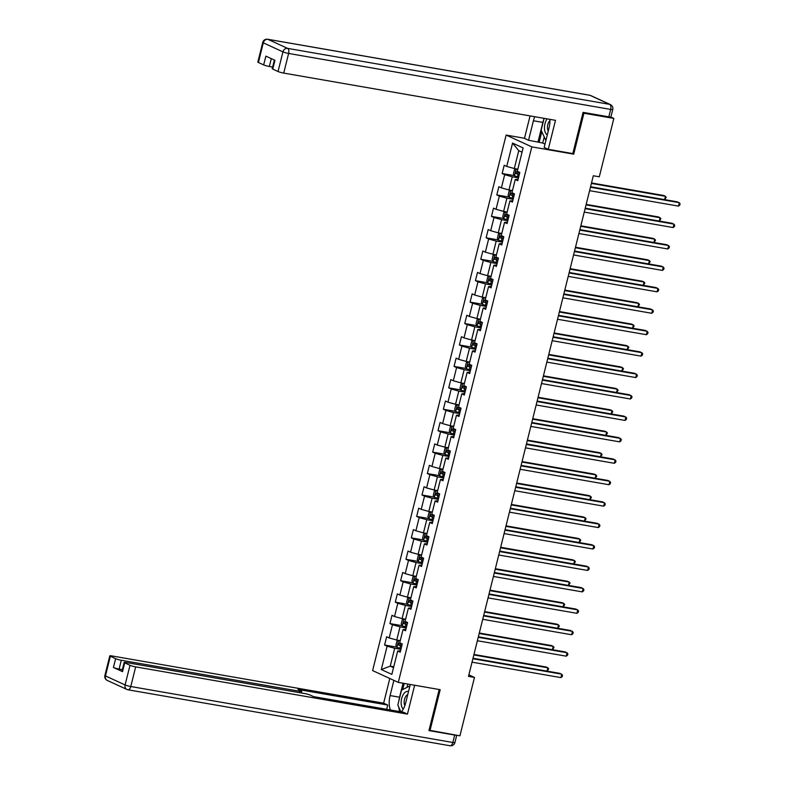 <?xml version="1.0" encoding="UTF-8"?>
<svg xmlns="http://www.w3.org/2000/svg" width="785" height="785" viewBox="0 0 785 785"><rect width="100%" height="100%" fill="white"/><g stroke="black" fill="none" stroke-linecap="round" stroke-linejoin="round"><path stroke-width="1.18" d="M506.129 135.069L372.61 670.586L398.289 682.401L531.808 146.874L506.129 135.069L524.488 138.258M400.576 650.736L397.681 651.03L400.213 652.198L402.263 643.955L399.732 642.787L403.019 629.599L405.551 630.757L407.611 622.515L405.08 621.357L408.367 608.169L410.898 609.327L412.949 601.084L410.418 599.926L413.705 586.729L416.236 587.896L418.297 579.654L415.765 578.486L419.053 565.298L421.584 566.466L423.635 558.223L421.103 557.056L424.391 543.868L426.932 545.035L428.983 536.793L426.451 535.625L429.738 522.437L432.27 523.605L434.331 515.362L431.789 514.195L435.086 501.007L437.618 502.174L439.669 493.922L437.137 492.764L440.424 479.576L442.956 480.734L445.016 472.491L442.485 471.334L445.772 458.146L448.304 459.303L450.354 451.061L447.823 449.893L451.11 436.705L453.642 437.873L455.702 429.63L453.171 428.463L456.458 415.275L458.989 416.442L461.04 408.2L458.509 407.032L461.796 393.844L464.337 395.012L466.388 386.769L463.856 385.602L467.144 372.414L469.675 373.582L471.736 365.339L469.195 364.171L472.491 350.983L475.023 352.141L477.074 343.899L474.542 342.741L477.829 329.553L480.361 330.711L482.422 322.468L479.89 321.31L483.177 308.113L485.709 309.28L487.76 301.038L485.228 299.87L488.515 286.682L491.047 287.85L493.108 279.607L490.576 278.439L493.863 265.251L496.395 266.419L498.446 258.177L495.914 257.009L499.201 243.821L501.743 244.989L503.793 236.746L501.262 235.578L504.549 222.39L507.081 223.558L509.141 215.306L506.6 214.148L509.897 200.96L512.428 202.118L514.479 193.875L511.948 192.718L515.235 179.53L517.766 180.687L519.827 172.445L517.295 171.277L523.114 147.923L512.566 143.076L518.757 150.681L514.303 168.539L517.825 169.148M397.681 651.03L391.852 674.384L381.304 669.536L387.123 646.183L384.591 645.015L396.817 647.144M512.566 143.076L506.737 166.43L504.206 165.272L502.155 173.514L504.686 174.672L501.399 187.86L498.867 186.702L496.807 194.945L499.338 196.103L496.051 209.301L493.52 208.133L491.469 216.375L494 217.543L490.713 230.731L488.182 229.563L486.121 237.806L488.653 238.974L485.365 252.162L482.834 250.994L480.773 259.236L483.315 260.404L480.027 273.592L477.486 272.424L475.435 280.667L477.967 281.835L474.68 295.023L472.148 293.855L470.087 302.107L472.629 303.265L469.332 316.453L466.8 315.295L464.749 323.538L467.281 324.696L463.994 337.884L461.462 336.726L459.402 344.968L461.933 346.136L458.646 359.324L456.114 358.156L454.064 366.399L456.595 367.566L453.308 380.754L450.776 379.587L448.716 387.829L451.247 388.997L447.96 402.185L445.429 401.017L443.368 409.26L445.909 410.427L442.622 423.615L440.081 422.448L438.03 430.69L440.562 431.858L437.274 445.046L434.743 443.888L432.682 452.131L435.224 453.288L431.927 466.476L429.395 465.319L427.344 473.561L429.876 474.719L426.589 487.917L424.057 486.749L421.996 494.992L424.528 496.159L421.241 509.347L418.709 508.18L416.658 516.422L419.19 517.59L415.903 530.778L413.371 529.61L411.311 537.853L413.842 539.02L410.555 552.208L408.023 551.041L405.963 559.283L408.504 560.451L405.217 573.639L402.676 572.471L400.625 580.723L403.156 581.881L399.869 595.069L397.338 593.911L395.277 602.154L397.818 603.312L394.521 616.5L391.99 615.342L389.939 623.584L392.471 624.742L389.183 637.94L386.652 636.772L384.591 645.015M572.275 153.497L573.717 154.154L583.922 113.217L613.85 118.417L599.298 176.802L593.313 175.761L468.488 676.395L474.474 677.435L468.871 674.855M403.019 629.599L405.914 629.305M400.262 640.658L396.749 640.04L400.036 626.852L406.257 627.941M389.183 637.94L396.749 640.04M392.471 624.742L400.036 626.852M408.367 608.169L411.262 607.875M405.609 619.228L402.087 618.609L405.384 605.421L411.605 606.501M394.521 616.5L402.087 618.609M397.818 603.312L405.384 605.421M413.705 586.729L416.599 586.444M410.947 597.787L407.435 597.179L410.722 583.991L416.943 585.07M399.869 595.069L407.435 597.179M403.156 581.881L410.722 583.991M419.053 565.298L421.947 565.014M416.295 576.357L412.782 575.748L416.07 562.56L422.291 563.64M405.217 573.639L412.782 575.748M408.504 560.451L416.07 562.56M424.391 543.868L427.295 543.583M421.633 554.926L418.12 554.318L421.408 541.13L427.629 542.209M410.555 552.208L418.12 554.318M413.842 539.02L421.408 541.13M429.738 522.437L432.633 522.143M426.981 533.496L423.468 532.887L426.755 519.699L432.977 520.779M415.903 530.778L423.468 532.887M419.19 517.59L426.755 519.699M435.086 501.007L437.981 500.712M432.329 512.065L428.806 511.457L432.093 498.259L438.324 499.348M421.241 509.347L428.806 511.457M424.528 496.159L432.093 498.259M440.424 479.576L443.319 479.282M437.667 490.635L434.154 490.017L437.441 476.829L443.662 477.918M426.589 487.917L434.154 490.017M429.876 474.719L437.441 476.829M445.772 458.146L448.667 457.851M443.015 469.204L439.492 468.586L442.789 455.398L449.01 456.477M431.927 466.476L439.492 468.586M435.224 453.288L442.789 455.398M451.11 436.705L454.005 436.421M448.353 447.764L444.84 447.156L448.127 433.968L454.348 435.047M437.274 445.046L444.84 447.156M440.562 431.858L448.127 433.968M456.458 415.275L459.353 414.99M453.701 426.334L450.188 425.725L453.475 412.537L459.696 413.616M442.622 423.615L450.188 425.725M445.909 410.427L453.475 412.537M461.796 393.844L464.7 393.55M459.039 404.903L455.526 404.295L458.813 391.107L465.034 392.186M447.96 402.185L455.526 404.295M451.247 388.997L458.813 391.107M467.144 372.414L470.038 372.119M464.386 383.472L460.873 382.864L464.161 369.676L470.382 370.755M453.308 380.754L460.873 382.864M456.595 367.566L464.161 369.676M472.491 350.983L475.386 350.689M469.734 362.042L466.212 361.434L469.499 348.236L475.73 349.325M458.646 359.324L466.212 361.434M461.933 346.136L469.499 348.236M477.829 329.553L480.724 329.258M475.072 340.611L471.559 339.993L474.846 326.805L481.068 327.885M463.994 337.884L471.559 339.993M467.281 324.696L474.846 326.805M483.177 308.113L486.072 307.828M480.42 319.171L476.897 318.563L480.194 305.375L486.415 306.454M469.332 316.453L476.897 318.563M472.629 303.265L480.194 305.375M488.515 286.682L491.41 286.397M485.758 297.741L482.245 297.132L485.532 283.944L491.753 285.024M474.68 295.023L482.245 297.132M477.967 281.835L485.532 283.944M493.863 265.251L496.758 264.967M491.106 276.31L487.593 275.702L490.88 262.514L497.101 263.593M480.027 273.592L487.593 275.702M483.315 260.404L490.88 262.514M499.201 243.821L502.106 243.527M496.444 254.88L492.931 254.271L496.218 241.083L502.439 242.163M485.365 252.162L492.931 254.271M488.653 238.974L496.218 241.083M504.549 222.39L507.444 222.096M501.792 233.449L498.279 232.841L501.566 219.643L507.787 220.732M490.713 230.731L498.279 232.841M494 217.543L501.566 219.643M509.897 200.96L512.791 200.666M507.139 212.019L503.617 211.4L506.904 198.212L513.135 199.302M496.051 209.301L503.617 211.4M499.338 196.103L506.904 198.212M515.235 179.53L518.129 179.235M512.477 190.588L508.965 189.97L512.252 176.782L518.473 177.861M501.399 187.86L508.965 189.97M504.686 174.672L512.252 176.782M506.737 166.43L514.303 168.539M583.922 113.217L582.99 112.785M613.85 118.417L610.779 117.004M429.052 730.187L459.922 735.82L474.474 677.435M429.984 730.619L440.189 689.681L398.289 682.401M573.717 154.154L531.808 146.874M522.054 152.192L518.757 150.681M393.756 666.759L390.243 666.151L393.53 667.662M400.919 649.372L394.688 648.292L390.243 666.151L381.304 669.536M387.123 646.183L394.688 648.292M502.155 173.514L514.381 175.634M496.807 194.945L509.033 197.064M491.469 216.375L503.695 218.495M486.121 237.806L498.347 239.935M480.773 259.236L493 261.366M475.435 280.667L487.662 282.796M470.087 302.107L482.314 304.227M464.749 323.538L476.976 325.657M459.402 344.968L471.628 347.088M454.064 366.399L466.29 368.528M448.716 387.829L460.942 389.959M443.368 409.26L455.604 411.389M438.03 430.69L450.256 432.82M432.682 452.131L444.909 454.25M427.344 473.561L439.571 475.681M421.996 494.992L434.223 497.111M416.658 516.422L428.885 518.551M411.311 537.853L423.537 539.982M405.963 559.283L418.199 561.412M400.625 580.723L412.851 582.843M395.277 602.154L407.503 604.273M389.939 623.584L402.165 625.704M590.448 187.232L679.329 202.677L678.466 206.112L589.594 190.667M590.565 186.751L677.592 201.882L680.104 203.737L679.761 205.111L678.466 206.112M517.796 169.256L516.196 168.971L514.469 169.707L513.439 173.828L514.489 175.84L518.669 177.096M516.196 168.971L517.727 169.521M664.61 199.625L665.444 196.299L663.708 195.494L591.517 182.954M519.729 172.837L516.216 171.846L515.804 173.495L519.317 174.486M519.366 174.27L517.531 173.799L517.943 172.15M664.699 199.635L666.22 197.359L665.444 196.299L591.399 183.425M547.125 118.878A9.263 4.847 -80.1 0 0 546.694 119.516A9.263 4.847 -80.1 0 0 544.476 128.514A9.263 4.847 -80.1 0 0 547.341 134.735M549.932 120.566A6.349 3.317 -80.1 0 0 548.99 121.734A6.349 3.317 -80.1 0 0 548.264 131.036M545.889 140.554L541.15 130.212L544.103 118.349M408.475 691.703A9.263 4.847 -80.1 0 0 403.382 694.332A9.263 4.847 -80.1 0 0 403.274 709.09M407.729 694.676A6.349 3.317 -80.1 0 0 405.678 696.55A6.349 3.317 -80.1 0 0 404.834 705.646M400.85 711.789L397.828 705.028L401.527 690.192L409.927 685.884M544.211 137.061L542.72 143.037L528.56 140.26L524.458 138.376L530.061 115.915M528.56 140.26L533.417 120.753A16.043 8.39 -80.1 0 1 534.742 116.729M608.826 116.847L610.681 109.429A4.278 0.5 14 0 0 612.751 109.507L610.897 116.926A4.278 0.5 -166 0 1 608.826 116.847L583.088 112.373L572.814 153.585L548.264 149.317L544.172 147.433L549.039 127.926A16.043 8.39 -80.1 0 0 549.902 119.359M548.264 149.317L555.495 120.331L283.719 73.093A4.278 0.5 -166 0 1 278.037 71.513L272.768 69.09A4.278 0.5 -166 0 1 272.209 68.678L274.367 60.023M542.72 143.037L545.006 144.087M271.306 58.62L269.343 66.49A4.278 0.5 -166 0 1 263.672 64.91L258.402 62.486A4.278 0.5 -166 0 1 257.843 62.074L262.739 42.429A4.278 0.5 14 0 0 263.299 42.841L258.402 62.486M272.768 69.09L274.956 60.298L265.87 56.118L263.672 64.91M269.343 66.49L272.611 67.059M538.01 141.899L542.877 122.391L533.417 120.753M543.936 119.026A16.043 8.39 -80.1 0 0 542.877 122.391M541.807 131.674L539.128 142.409M410.27 684.481L405.717 702.742A16.043 8.39 -80.1 0 1 401.38 711.877M398.898 700.76A16.043 8.39 -80.1 0 1 399.565 697.208L390.106 695.569A16.043 8.39 -80.1 0 0 390.351 709.964M390.106 695.569L393.893 680.369M389.792 678.495L383.639 703.164L387.741 705.048L297.947 689.436L301.204 690.937A4.278 0.5 14 0 1 301.764 691.349A4.278 0.5 14 0 1 299.693 691.271L121.302 660.264L119.114 669.065A4.278 0.5 -166 0 1 113.432 667.476L122.529 671.656A4.278 0.5 -166 0 1 121.969 671.244L124.167 662.452A4.278 0.5 14 0 0 124.717 662.864L129.996 665.288A4.278 0.5 14 0 0 135.668 666.877L130.771 686.522L452.837 742.492L454.692 735.074L428.944 730.599L439.188 689.505M386.671 709.326L387.741 705.048M124.167 662.452A4.278 0.5 14 0 1 126.228 662.53L304.619 693.538A4.278 0.5 14 0 1 310.301 695.117L313.558 696.619L403.353 712.221L407.454 714.105L135.668 666.877M414.647 685.236L407.454 714.105M383.639 703.164L111.862 655.926A4.278 0.5 14 0 0 109.792 655.848A4.278 0.5 14 0 0 110.351 656.26L115.63 658.684A4.278 0.5 14 0 0 121.302 660.264M454.692 735.074A4.278 0.5 14 0 0 456.585 735.241M122.372 669.625L119.114 669.065M398.809 707.216A16.043 8.39 -80.1 0 0 399.81 711.612M399.565 697.208L403.048 683.225M404.236 683.431L402.705 689.573M407.827 684.049L407.022 687.277M585.11 208.663L673.981 224.108L673.128 227.542L584.256 212.097M585.227 208.182L672.245 223.313L674.757 225.167L674.413 226.541L673.128 227.542M579.762 230.093L668.634 245.538L667.78 248.973L578.908 233.528M579.88 229.622L666.907 244.743L669.419 246.598L669.075 247.972L667.78 248.973M512.448 190.686L510.858 190.402L509.122 191.138L508.091 195.259L509.141 197.27L513.321 198.526M510.858 190.402L512.389 190.951M659.272 221.056L660.097 217.73L658.36 216.925L586.179 204.385M514.381 194.268L510.868 193.277L510.466 194.925L513.969 195.916M514.028 195.71L512.183 195.23L512.595 193.581M659.361 221.066L660.882 218.789L660.097 217.73L586.052 204.856M507.11 212.127L505.511 211.832L503.784 212.568L502.753 216.689L503.803 218.701L507.983 219.957M503.774 218.652L505.471 211.852L507.041 212.382M653.925 242.487L654.759 239.16L653.022 238.365L580.831 225.815M509.043 215.698L505.53 214.707L505.118 216.356L508.631 217.347M508.68 217.141L506.845 216.66L507.247 215.011M654.013 242.506L655.534 240.22L654.759 239.16L580.714 226.286M574.424 251.524L663.296 266.969L662.442 270.403L573.56 254.958M574.541 251.053L661.559 266.174L664.071 268.038L663.727 269.412L662.442 270.403M569.076 272.954L657.948 288.399L657.094 291.834L568.222 276.389M569.194 272.483L656.211 287.604L658.733 289.469L658.389 290.842L657.094 291.834M563.738 294.395L652.61 309.839L651.746 313.274L562.874 297.829M563.856 293.914L650.873 309.035L653.385 310.899L653.041 312.273L651.746 313.274M501.762 233.557L500.173 233.263L498.436 233.999L497.405 238.12L498.455 240.131L502.635 241.387M500.173 233.263L501.703 233.812M648.587 263.917L649.411 260.591L647.674 259.796L575.483 247.246M503.695 237.129L500.182 236.138L499.77 237.786L503.283 238.777M503.342 238.571L501.497 238.09L501.909 236.442M648.675 263.937L650.186 261.65L649.411 260.591L575.366 247.726M496.424 254.988L494.825 254.703L493.088 255.439L492.067 259.56L493.108 261.572L497.288 262.818M494.825 254.703L496.355 255.253M643.239 285.348L644.073 282.021L642.336 281.226L570.145 268.676M498.357 258.559L494.844 257.578L494.432 259.227L497.945 260.208M497.994 260.002L496.149 259.521L496.562 257.873M643.327 285.367L644.848 283.081L644.073 282.021L570.028 269.157M491.076 276.418L489.477 276.134L487.75 276.87L486.72 280.991L487.77 283.002L491.95 284.258M489.477 276.134L491.008 276.683M637.891 306.778L638.725 303.452L636.988 302.657L564.798 290.107M493.009 280L489.497 279.009L489.084 280.657L492.597 281.648M492.646 281.432L490.811 280.951L491.224 279.303M637.989 306.798L639.5 304.511L638.725 303.452L564.68 290.587M558.39 315.825L647.262 331.27L646.408 334.704L557.536 319.26M558.508 315.344L645.525 330.465L648.037 332.33L647.703 333.703L646.408 334.704M485.738 297.849L484.139 297.564L482.402 298.3L481.382 302.421L482.422 304.433L486.602 305.689M484.139 297.564L485.67 298.114M632.553 328.218L633.377 324.882L631.65 324.087L559.46 311.547M487.662 301.43L484.159 300.439L483.746 302.088L487.259 303.079M487.308 302.863L485.464 302.382L485.876 300.733M632.641 328.228L634.162 325.952L633.377 324.882L559.342 312.018M553.042 337.256L641.924 352.7L641.06 356.135L552.189 340.69M553.16 336.775L640.187 351.906L642.699 353.76L642.356 355.134L641.06 356.135M480.391 319.279L478.791 318.995L477.064 319.73L476.034 323.852L477.084 325.863L481.264 327.119M478.791 318.995L480.322 319.544M627.205 349.649L628.039 346.322L626.302 345.518L554.112 332.977M482.324 322.861L478.811 321.87L478.399 323.518L481.911 324.509M481.961 324.293L480.126 323.822L480.538 322.174M627.293 349.659L628.814 347.382L628.039 346.322L553.994 333.448M547.704 358.686L636.576 374.131L635.722 377.565L546.851 362.12M547.822 358.215L634.839 373.336L637.351 375.191L637.008 376.564L635.722 377.565M475.043 340.719L473.453 340.425L471.716 341.161L470.686 345.282L471.736 347.294L475.916 348.55M473.453 340.425L474.984 340.975M621.867 371.079L622.691 367.753L620.955 366.948L548.774 354.408M476.976 344.291L473.463 343.3L473.061 344.949L476.564 345.94M476.623 345.734L474.778 345.253L475.19 343.604M621.956 371.099L623.476 368.813L622.691 367.753L548.646 354.879M542.356 380.117L631.228 395.561L630.375 398.996L541.503 383.551M542.474 379.646L629.501 394.767L632.013 396.621L631.67 397.995L630.375 398.996M469.705 362.15L468.105 361.856L466.378 362.591L465.348 366.713L466.398 368.724L470.578 369.98M468.105 361.856L469.636 362.405M616.519 392.51L617.353 389.183L615.617 388.389L543.426 375.838M471.638 365.722L468.125 364.731L467.713 366.379L471.226 367.37M471.275 367.164L469.44 366.683L469.842 365.035M616.608 392.529L618.129 390.243L617.353 389.183L543.308 376.309M537.018 401.547L625.89 416.992L625.037 420.426L536.155 404.981M537.136 401.076L624.154 416.197L626.665 418.062L626.322 419.435L625.037 420.426M464.357 383.58L462.767 383.296L461.03 384.022L460 388.153L461.05 390.165L465.23 391.411M462.767 383.296L464.298 383.845M611.181 413.94L612.006 410.614L610.269 409.819L538.078 397.269M466.29 387.152L462.777 386.171L462.365 387.819L465.878 388.801M465.937 388.595L464.092 388.114L464.504 386.465M611.27 413.96L612.781 411.674L612.006 410.614L537.961 397.75M531.671 422.978L620.542 438.432L619.689 441.867L530.817 426.412M531.788 422.507L618.806 437.628L621.327 439.492L620.984 440.866L619.689 441.867M459.019 405.011L457.42 404.726L455.692 405.462L454.662 409.584L455.702 411.595L459.882 412.851M457.42 404.726L458.95 405.276M605.834 435.371L606.668 432.044L604.931 431.25L532.74 418.699M460.952 408.592L457.439 407.601L457.027 409.25L460.54 410.241M460.589 410.025L458.744 409.544L459.156 407.896M605.922 435.39L607.443 433.104L606.668 432.044L532.622 419.18M526.333 444.418L615.205 459.863L614.341 463.297L525.469 447.852M526.45 443.937L613.468 459.058L615.98 460.923L615.636 462.296L614.341 463.297M453.671 426.441L452.072 426.157L450.345 426.893L449.314 431.014L450.364 433.026L454.544 434.282M452.072 426.157L453.602 426.706M600.486 456.811L601.32 453.475L599.583 452.68L527.392 440.13M455.604 430.023L452.091 429.032L451.679 430.68L455.192 431.671M455.241 431.456L453.406 430.975L453.818 429.326M600.584 456.821L602.095 454.544L601.32 453.475L527.275 440.611M520.985 465.848L609.857 481.293L609.003 484.728L520.131 469.283M521.103 465.368L608.12 480.498L610.632 482.353L610.298 483.727L609.003 484.728M448.333 447.872L446.734 447.587L444.997 448.323L443.976 452.445L445.016 454.456L449.197 455.712M446.734 447.587L448.264 448.137M595.148 478.242L595.972 474.915L594.245 474.111L522.054 461.57M450.256 451.453L446.753 450.462L446.341 452.111L449.854 453.102M449.903 452.886L448.058 452.415L448.471 450.767M595.236 478.251L596.757 475.975L595.972 474.915L521.937 462.041M515.637 487.279L604.519 502.724L603.655 506.158L514.783 490.713M515.755 486.798L602.782 501.929L605.294 503.784L604.95 505.157L603.655 506.158M442.985 469.302L441.386 469.018L439.659 469.754L438.629 473.875L439.678 475.887L443.859 477.143M439.649 475.838L441.347 469.037L442.917 469.567M589.8 499.672L590.634 496.346L588.897 495.541L516.707 483.001M444.918 472.884L441.405 471.893L440.993 473.541L444.506 474.533M444.555 474.326L442.72 473.846L443.132 472.197M589.888 499.682L591.409 497.405L590.634 496.346L516.589 483.472M510.299 508.709L599.171 524.154L598.317 527.589L509.445 512.144M510.417 508.238L597.434 523.36L599.946 525.214L599.603 526.588L598.317 527.589M437.637 490.743L436.048 490.448L434.311 491.184L433.291 495.306L434.331 497.317L438.511 498.573M436.048 490.448L437.579 490.998M584.462 521.103L585.286 517.776L583.549 516.981L511.369 504.431M439.571 494.314L436.058 493.323L435.655 494.972L439.158 495.963M439.217 495.757L437.373 495.276L437.785 493.628M584.55 521.122L586.071 518.836L585.286 517.776L511.241 504.902M504.951 530.14L593.823 545.585L592.969 549.019L504.098 533.574M505.069 529.669L592.096 544.79L594.608 546.645L594.265 548.018L592.969 549.019M432.299 512.173L430.7 511.879L428.973 512.615L427.943 516.736L428.993 518.748L433.173 520.004M430.7 511.879L432.231 512.428M579.114 542.533L579.948 539.207L578.211 538.412L506.021 525.862M434.233 515.745L430.72 514.754L430.308 516.402L433.82 517.393M433.87 517.187L432.035 516.707L432.437 515.058M579.202 542.553L580.723 540.266L579.948 539.207L505.903 526.342M499.613 551.57L588.485 567.015L587.631 570.45L498.75 555.005M499.731 551.099L586.748 566.22L589.26 568.085L588.917 569.459L587.631 570.45M426.952 533.604L425.362 533.319L423.625 534.055L422.595 538.176L423.645 540.188L427.825 541.434M425.362 533.319L426.893 533.869M573.776 563.964L574.6 560.637L572.864 559.842L500.673 547.292M428.885 537.176L425.372 536.194L424.96 537.843L428.473 538.824M428.531 538.618L426.687 538.137L427.099 536.489M573.864 563.983L575.376 561.697L574.6 560.637L500.555 547.773M494.265 573.001L583.137 588.456L582.284 591.89L493.412 576.445M494.383 572.53L581.4 587.651L583.922 589.515L583.579 590.889L582.284 591.89M421.614 555.034L420.014 554.75L418.287 555.486L417.257 559.607L418.297 561.618L422.477 562.874M420.014 554.75L421.545 555.299M568.428 585.394L569.262 582.068L567.526 581.273L495.335 568.723M423.547 558.616L420.034 557.625L419.622 559.273L423.135 560.264M423.184 560.048L421.339 559.568L421.751 557.919M568.517 585.414L570.038 583.127L569.262 582.068L495.217 569.203M488.927 594.441L577.799 609.886L576.936 613.32L488.064 597.876M489.045 593.96L576.062 609.082L578.574 610.946L578.231 612.32L576.936 613.32M416.266 576.465L414.666 576.18L412.939 576.916L411.909 581.037L412.959 583.049L417.139 584.305M414.666 576.18L416.197 576.73M563.081 606.834L563.915 603.498L562.178 602.703L489.987 590.163M418.199 580.046L414.686 579.055L414.274 580.704L417.787 581.695M417.836 581.479L416.001 580.998L416.413 579.35M563.179 606.844L564.69 604.568L563.915 603.498L489.869 590.634M483.58 615.872L572.451 631.317L571.598 634.751L482.726 619.306M483.697 615.391L570.715 630.522L573.227 632.376L572.893 633.75L571.598 634.751M410.928 597.895L409.328 597.611L407.592 598.347L406.571 602.468L407.611 604.479L411.791 605.735M409.328 597.611L410.859 598.16M557.742 628.265L558.567 624.938L556.84 624.134L484.649 611.593M412.851 601.477L409.348 600.486L408.936 602.134L412.449 603.125M412.498 602.909L410.653 602.438L411.065 600.79M557.831 628.275L559.352 625.998L558.567 624.938L484.531 612.064M478.232 637.302L567.113 652.747L566.25 656.182L477.378 640.737M478.35 636.821L565.377 651.952L567.889 653.807L567.545 655.181L566.25 656.182M405.58 619.336L403.981 619.041L402.254 619.777L401.223 623.898L402.273 625.91L406.453 627.166M403.981 619.041L405.511 619.591M552.395 649.695L553.229 646.369L551.492 645.564L479.301 633.024M407.513 622.907L404 621.916L403.588 623.565L407.101 624.556M407.15 624.35L405.315 623.869L405.727 622.22M552.483 649.715L554.004 647.429L553.229 646.369L479.184 633.495M472.894 658.733L561.766 674.178L560.912 677.612L472.04 662.167M473.012 658.262L560.029 673.383L562.541 675.237L562.197 676.611L560.912 677.612M400.232 640.766L398.643 640.472L396.906 641.208L395.885 645.329L396.925 647.34L401.106 648.596M398.643 640.472L400.173 641.021M547.057 671.126L547.881 667.799L546.144 667.005L473.963 654.455M402.165 644.338L398.652 643.347L398.25 644.995L401.753 645.986M401.812 645.78L399.967 645.299L400.379 643.651M547.145 671.146L548.666 668.859L547.881 667.799L473.836 654.926M516.157 168.991L514.46 175.791M518.071 174.172L517.423 176.782M518.64 171.905L518.483 172.523M517.531 173.799L515.804 173.495M612.751 109.507A4.278 4.278 0 0 0 610.387 104.582A4.278 3.611 -65.3 0 0 609.621 104.346A4.278 2.237 99.9 0 1 610.681 109.429L288.615 53.449A4.278 2.237 99.9 0 0 287.555 48.376L609.621 104.346L589.986 95.319L267.921 39.338L287.555 48.376A4.278 3.611 114.7 0 0 282.943 51.869L263.299 42.841A4.278 3.611 -65.3 0 1 267.921 39.338A4.278 2.237 99.9 0 0 267.616 39.25A4.278 4.278 0 0 0 262.739 42.429M278.037 71.513L282.943 51.869A4.278 0.5 14 0 0 288.615 53.449L283.719 73.093M589.378 95.211A4.278 2.237 99.9 0 1 589.682 95.221A4.278 2.237 99.9 0 1 589.986 95.319A4.278 3.611 114.7 0 1 590.742 95.554A4.278 4.278 0 0 0 589.682 95.221L267.616 39.25M124.717 662.864L122.529 671.656M113.432 667.476L115.63 658.684M110.351 656.26L105.455 675.905L125.1 684.942L129.996 665.288M299.36 692.625L299.693 691.271M105.455 675.905A4.278 0.5 -166 0 1 104.896 675.492A4.278 4.278 0 0 0 107.26 680.418A4.278 3.611 -65.3 0 1 105.455 675.905M125.1 684.942A4.278 3.611 114.7 0 0 126.905 689.446A4.278 3.611 114.7 0 0 127.661 689.681A4.278 2.237 99.9 0 0 127.955 689.779A4.278 2.237 99.9 0 0 130.771 686.522A4.278 0.5 -166 0 1 125.1 684.942M456.723 735.27L454.908 742.571A4.278 0.5 -166 0 1 452.837 742.492A4.278 2.237 99.9 0 1 450.021 745.75L127.955 689.779A4.278 4.278 0 0 1 126.905 689.446L107.26 680.418M510.809 190.421L509.112 197.221M512.733 195.602L512.075 198.212M513.292 193.336L513.135 193.954M512.183 195.23L510.466 194.925M507.385 217.033L506.737 219.643M507.954 214.766L507.797 215.384M506.845 216.66L505.118 216.356M500.123 233.282L498.426 240.082M502.037 238.463L501.389 241.073M502.606 236.197L502.449 236.815M501.497 238.09L499.77 237.786M494.776 254.713L493.088 261.523M496.699 259.894L496.051 262.504M497.258 257.627L497.111 258.245M496.149 259.521L494.432 259.227M489.438 276.153L487.74 282.953M491.351 281.334L490.703 283.944M491.92 279.058L491.763 279.686M490.811 280.951L489.084 280.657M484.09 297.584L482.402 304.384M486.013 302.765L485.356 305.375M486.572 300.488L486.425 301.116M485.464 302.382L483.746 302.088M478.752 319.014L477.054 325.814M480.665 324.195L480.018 326.805M481.234 321.928L481.077 322.547M480.126 323.822L478.399 323.518M473.404 340.445L471.707 347.245M475.327 345.626L474.67 348.236M475.887 343.359L475.73 343.977M474.778 345.253L473.061 344.949M468.066 361.875L466.368 368.675M469.979 367.056L469.332 369.666M470.549 364.789L470.392 365.408M469.44 366.683L467.713 366.379M462.718 383.306L461.021 390.106M464.632 388.487L463.984 391.097M465.201 386.22L465.044 386.838M464.092 388.114L462.365 387.819M457.37 404.746L455.683 411.546M459.294 409.917L458.646 412.527M459.853 407.65L459.706 408.269M458.744 409.544L457.027 409.25M452.032 426.176L450.335 432.977M453.946 431.358L453.298 433.968M454.515 429.081L454.358 429.709M453.406 430.975L451.679 430.68M446.685 447.607L444.997 454.407M448.608 452.788L447.95 455.398M449.167 450.521L449.02 451.139M448.058 452.415L446.341 452.111M443.26 474.218L442.612 476.829M443.829 471.952L443.672 472.57M442.72 473.846L440.993 473.541M435.999 490.468L434.301 497.268M437.922 495.649L437.265 498.259M438.481 493.382L438.324 494M437.373 495.276L435.655 494.972M430.661 511.898L428.963 518.699M432.574 517.08L431.927 519.69M433.143 514.813L432.986 515.431M432.035 516.707L430.308 516.402M425.313 533.329L423.615 540.129M427.226 538.51L426.579 541.12M427.796 536.243L427.639 536.861M426.687 538.137L424.96 537.843M419.965 554.769L418.277 561.569M421.888 559.95L421.241 562.56M422.458 557.674L422.301 558.302M421.339 559.568L419.622 559.273M414.627 576.2L412.93 583M416.541 581.381L415.893 583.991M417.11 579.104L416.953 579.732M416.001 580.998L414.274 580.704M409.279 597.63L407.592 604.43M411.203 602.811L410.545 605.421M411.762 600.545L411.615 601.163M410.653 602.438L408.936 602.134M403.941 619.061L402.244 625.861M405.855 624.242L405.207 626.852M406.424 621.975L406.267 622.593M405.315 623.869L403.588 623.565M398.594 640.491L396.896 647.291M400.517 645.672L399.859 648.282M401.076 643.406L400.919 644.024M399.967 645.299L398.25 644.995M610.387 104.582L590.742 95.554M109.792 655.848L104.896 675.492M450.021 745.75A4.278 4.278 0 0 0 454.908 742.571M301.361 692.969L301.764 691.349"/></g></svg>
